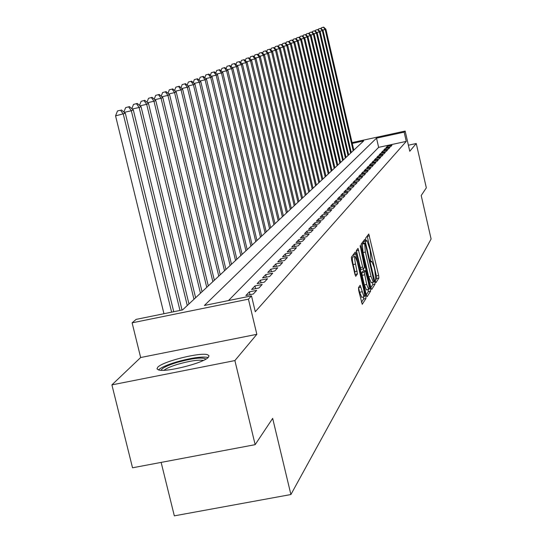 <?xml version="1.0" encoding="UTF-8"?>
<svg xmlns="http://www.w3.org/2000/svg" width="543" height="543" viewBox="0 0 543 543"><rect width="100%" height="100%" fill="white"/><g stroke="black" fill="none" stroke-linecap="round" stroke-linejoin="round"><path stroke-width="0.81" d="M375.403 281.444L375.96 282.693L378.885 278.064L378.654 275.437L368.772 233.999L365.643 238.119L365.799 239.952L366.321 241.268L366.987 240.597L370.109 249.895L370.842 258.305L370.611 260.721L371.12 262.018L371.799 261.305L374.107 267.183L374.874 270.509L375.627 278.98L375.403 281.444M208.431 357.206L208.994 355.801L207.826 354.844C201.31 351.803 162.683 361.373 157.708 367.272L156.981 368.826L158.339 369.858C165.242 372.79 204.406 362.88 208.431 357.206M358.475 287.681L358.706 290.512L362.235 304.304L365.962 298.514L365.724 295.725L355.258 252.054L351.375 257.158L351.599 259.961L354.952 274.364L355.733 276.306L357.43 273.957L355.556 264.088C354.606 259.527 354.484 257.022 355.176 256.567L357.253 261.746L363.647 289.263C364.604 293.892 364.726 296.424 364.02 296.865L360.158 285.265L358.475 287.681M255.156 444.663L132.526 467.795L111.899 384.878L234.888 360.579L255.156 444.663L272.667 418.388L290.905 494.53L431.101 239.001L421.205 195.528L426.33 187.837L416.257 143.515L409.768 151.28L405.166 131.067L404.162 132.146L406.266 141.384L255.285 311.736L251.497 295.874L248.422 299.166L132.112 322.841L136.11 319.393L182.563 309.924L363.674 140.929L352.258 143.413M234.888 360.579L256.839 334.318L248.422 299.166M370.855 287.675L371.67 289.48L375.03 284.165L374.799 281.491L364.74 239.382L361.149 244.112L361.373 246.793L370.855 287.675M370.584 291.204L367.088 296.729L366.253 294.897L356.581 253.248L356.357 250.513L358.013 248.368L362.67 267.068L363.423 268.961L364.516 267.461L360.158 245.49L370.346 288.476L370.584 291.204L368.256 291.672L366.24 294.835M416.257 143.515L408.39 145.212M390.634 146.698L391.931 145.307L387.308 146.305L385.985 147.703L390.634 146.698M388.435 149.047L389.759 147.635L385.096 148.639L383.745 150.065L388.435 149.047M386.202 151.449L387.546 150.004L382.835 151.022L381.457 152.474L386.202 151.449M383.915 153.9L385.292 152.427L380.534 153.452L379.129 154.931L383.915 153.9M381.586 156.404L382.991 154.898L378.179 155.929L376.747 157.443L381.586 156.404M379.204 158.956L380.636 157.416L375.783 158.461L374.324 160.002L379.204 158.956M376.774 161.556L378.24 159.988L373.34 161.04L371.846 162.615L376.774 161.556M374.297 164.217L375.79 162.615L370.835 163.681L369.315 165.289L374.297 164.217M371.765 166.932L373.292 165.296L368.283 166.368L366.729 168.011L371.765 166.932M369.179 169.708L370.733 168.038L365.677 169.124L364.088 170.801L369.179 169.708M366.532 172.545L368.127 170.835L363.016 171.927L361.394 173.645L366.532 172.545M363.83 175.443L365.459 173.699L360.294 174.798L358.638 176.556L363.83 175.443M361.068 178.403L362.738 176.618L357.518 177.737L355.814 179.529L361.068 178.403M358.244 181.437L359.948 179.611L354.674 180.738L352.936 182.57L358.244 181.437M355.36 184.532L357.097 182.665L351.762 183.805L349.991 185.679L355.36 184.532M352.407 187.702L354.185 185.794L348.789 186.941L346.977 188.855L352.407 187.702M349.38 190.946L351.206 188.991L345.748 190.152L343.889 192.113L349.38 190.946M346.285 194.265L348.151 192.263L342.633 193.437L340.732 195.446L346.285 194.265M343.115 197.666L345.029 195.616L339.45 196.797L337.502 198.853L343.115 197.666M339.87 201.148L341.832 199.043L336.185 200.238L334.189 202.349L339.87 201.148M336.551 204.711L338.554 202.559L332.839 203.768L330.796 205.926L336.551 204.711M333.144 208.363L335.194 206.164L329.418 207.378L327.32 209.591L333.144 208.363M329.649 212.109L331.759 209.849L325.909 211.084L323.757 213.351L329.649 212.109M326.071 215.951L328.23 213.637L322.311 214.879L320.105 217.207L326.071 215.951M322.399 219.888L324.612 217.512L318.619 218.775L316.359 221.157L322.399 219.888M318.632 223.933L320.906 221.49L314.831 222.766L312.517 225.209L318.632 223.933M314.764 228.08L317.098 225.576L310.949 226.865L308.573 229.377L314.764 228.08M310.793 232.336L313.189 229.77L306.965 231.074L304.521 233.646L310.793 232.336M306.714 236.714L309.177 234.074L302.872 235.391L300.36 238.038L306.714 236.714M302.526 241.207L305.057 238.492L298.664 239.83L296.084 242.545L302.526 241.207M298.222 245.823L300.822 243.04L294.347 244.384L291.693 247.18L298.222 245.823M293.79 250.574L296.464 247.71L289.901 249.074L287.179 251.945L293.79 250.574M289.236 255.461L291.985 252.509L285.333 253.893L282.53 256.846L289.236 255.461M284.552 260.484L287.383 257.45L280.636 258.848L277.751 261.896L284.552 260.484M279.726 265.663L282.638 262.541L275.796 263.952L272.83 267.088L279.726 265.663M274.758 270.991L277.758 267.774L270.821 269.206L267.76 272.43L274.758 270.991M269.64 276.482L272.729 273.17L265.69 274.615L262.541 277.941L269.64 276.482M264.36 282.143L267.55 278.729L260.402 280.195L257.151 283.622L264.36 282.143M258.916 287.987L262.201 284.457L254.952 285.944L251.606 289.48L258.916 287.987M253.303 294.007L256.69 290.369L249.332 291.876L245.877 295.521L253.303 294.007M406.266 141.384L378.634 147.357L228.481 300.564M163.891 313.467L163.511 313.806M161.135 462.398L174.33 515.85L290.905 494.53M256.839 334.318L140.664 357.525L111.899 384.878M140.664 357.525L132.112 322.841M404.162 132.146L376.523 138.146L204.392 305.478L251.497 295.874M352.068 142.599L405.166 131.067M378.634 147.357L376.523 138.146M387.308 146.305L387.546 147.363M385.096 148.639L385.34 149.719M382.835 151.022L383.086 152.121M380.534 153.452L380.792 154.572M378.179 155.929L378.444 157.076M375.783 158.461L376.055 159.628M373.34 161.04L373.611 162.242M370.835 163.681L371.12 164.902M368.283 166.368L368.575 167.617M365.677 169.124L365.975 170.393M363.016 171.927L363.315 173.231M360.294 174.798L360.606 176.136M357.518 177.737L357.83 179.095M354.674 180.738L354.993 182.129M351.762 183.805L352.095 185.231M348.789 186.941L349.129 188.401M345.748 190.152L346.095 191.645M342.633 193.437L342.993 194.964M339.45 196.797L339.809 198.365M336.185 200.238L336.558 201.847M332.839 203.768L333.226 205.41M329.418 207.378L329.811 209.069M325.909 211.084L326.309 212.815M322.311 214.879L322.725 216.657M318.619 218.775L319.046 220.594M314.831 222.766L315.273 224.632M310.949 226.865L311.397 228.779M306.965 231.074L307.426 233.042M302.872 235.391L303.347 237.413M298.664 239.83L299.152 241.906M294.347 244.384L294.849 246.522M289.901 249.074L290.424 251.273M285.333 253.893L285.869 256.16M280.636 258.848L281.186 261.183M275.796 263.952L276.367 266.355M270.821 269.206L271.405 271.683M265.69 274.615L266.301 277.168M260.402 280.195L261.034 282.828M254.952 285.944L255.604 288.659M249.332 291.876L250.004 294.679M375.261 280.683L376.638 278.518L376.408 275.898L367.183 236.056M363.559 243.291L363.131 241.472M370.842 287.614L372.749 284.627L372.62 282.441M373.998 281.525L365.127 242.965L364.645 243.569L365.371 252.074L371.012 276.401L373.326 282.299L373.998 281.525M362.853 243.454L365.072 242.992M371.208 282.727L368.711 276.862L363.07 252.543L362.351 244.045L362.785 243.468M363.837 270.923L363.389 268.968L361.081 269.443L360.328 267.543L356.364 250.499M366.701 284.437L368.683 289.439C369.355 288.998 369.226 286.521 368.29 282.007L365.337 270.618L364.251 272.131L366.701 284.437L364.36 284.912L366.498 289.881M363.043 271.106L365.256 270.658M364.36 284.912L362.133 275.342L361.91 272.606L362.921 271.133M368.256 291.672L368.147 289.548M361.808 297.313L359.609 292.27L358.523 287.614M355.027 256.595L352.794 257.056C352.095 257.511 352.217 260.022 353.167 264.577L355.556 264.088M354.986 274.52L354.817 271.656L353.167 264.577M354.192 256.771L353.595 254.205M361.462 302.336L363.586 298.996L363.511 296.967M353.812 150.139L325.875 29.179L325.169 29.478L353.181 150.73M323.709 27.15L321.578 27.693L323.709 27.15L325.875 29.179M323.424 27.265L325.169 29.478L322.691 30.048M321.218 28.67L321.578 27.693M161.122 370.272C161.997 368.073 167.332 365.453 177.133 362.412C192.575 358.19 202.2 357.063 206.021 359.038M203.435 360.409C198.093 359.67 189.622 360.939 178.009 364.217C171.031 366.349 166.382 368.364 164.047 370.265M208.179 357.464C201.915 356.296 191.251 357.83 176.183 362.052C166.986 364.862 161.081 367.482 158.475 369.898M351.267 152.508L323.037 30.374L322.318 30.673L350.629 153.106M320.852 28.317L318.693 28.867L320.852 28.317L323.037 30.374M320.56 28.44L322.318 30.673L319.793 31.25M318.327 29.879L318.693 28.867M348.681 154.925L320.146 31.582L319.413 31.894L348.022 155.536M317.933 29.512L315.754 30.069L317.933 29.512L320.146 31.582M317.641 29.634L319.413 31.894L316.834 32.485M315.374 31.114L315.754 30.069M346.034 157.389L317.193 32.824L316.447 33.137L345.368 158.013M314.96 30.727L312.754 31.29L314.96 30.727L317.193 32.824M314.662 30.856L316.447 33.137L313.813 33.741M312.361 32.376L312.754 31.29M343.339 159.907L314.18 34.087L313.42 34.406L342.66 160.545M311.926 31.969L309.693 32.539L311.926 31.969L314.18 34.087M311.621 32.098L313.42 34.406L310.732 35.017M309.279 33.666L309.693 32.539M340.59 162.472L311.112 35.37L310.331 35.695L339.891 163.124M308.824 33.238L306.571 33.815L308.824 33.238L311.112 35.37M308.512 33.367L310.331 35.695L307.589 36.327M306.143 34.983L306.571 33.815M337.78 165.092L307.976 36.686L307.182 37.019L337.067 165.758M305.661 34.535L303.381 35.112L305.661 34.535L307.976 36.686M305.342 34.664L307.182 37.019L304.372 37.664M302.94 36.327L303.381 35.112M334.916 167.773L304.772 38.03L303.958 38.37L334.189 168.445M302.431 35.852L300.123 36.442L302.431 35.852L304.772 38.03M302.105 35.987L303.958 38.37L301.094 39.028M299.661 37.698L300.123 36.442M331.983 170.502L301.501 39.401L300.673 39.748L331.244 171.194M299.132 37.202L296.797 37.8L299.132 37.202L301.501 39.401M298.799 37.338L300.673 39.748L297.74 40.42M296.322 39.096L296.797 37.8M328.997 173.292L298.155 40.806L297.313 41.159L328.237 173.998M295.765 38.58L293.403 39.184L295.765 38.58L298.155 40.806M295.426 38.723L297.313 41.159L294.32 41.845M292.908 40.535L293.403 39.184M325.943 176.142L294.74 42.232L293.878 42.598L325.169 176.862M292.324 39.992L289.928 40.603L292.324 39.992L294.74 42.232M291.971 40.134L293.878 42.598L290.817 43.297M289.412 41.994L289.928 40.603M322.82 179.054L291.252 43.698L290.369 44.071L322.026 179.794M288.801 41.431L286.378 42.049L288.801 41.431L291.252 43.698M288.448 41.573L290.369 44.071L287.24 44.784M285.849 43.494L286.378 42.049M319.63 182.034L287.688 45.191L286.785 45.571L318.822 182.787M285.204 42.904L282.754 43.528L285.204 42.904L287.688 45.191M284.844 43.053L286.785 45.571L283.582 46.304M282.197 45.028L282.754 43.528M316.365 185.075L284.037 46.725L283.113 47.112L315.544 185.849M281.525 44.411L279.041 45.042L281.525 44.411L284.037 46.725M281.152 44.56L283.113 47.112L279.842 47.859M278.471 46.596L279.041 45.042M313.033 188.183L280.31 48.286L279.36 48.68L312.191 188.978M277.765 45.945L275.247 46.589L277.765 45.945L280.31 48.286M277.385 46.101L279.36 48.68L276.014 49.447M274.656 48.198L275.247 46.589M309.625 191.367L276.496 49.888L275.525 50.295L308.757 192.174M273.916 47.519L271.371 48.171L273.916 47.519L276.496 49.888M273.529 47.682L275.525 50.295L272.097 51.076M270.753 49.841L271.371 48.171M306.13 194.625L272.586 51.524L271.595 51.938L305.247 195.453M269.98 49.135L267.394 49.793L269.98 49.135L272.586 51.524M269.579 49.298L271.595 51.938L268.086 52.739M266.756 51.517L267.394 49.793M302.56 197.957L268.588 53.2L267.577 53.628L301.657 198.799M265.948 50.784L263.328 51.449L265.948 50.784L268.588 53.2M265.541 50.947L267.577 53.628L263.986 54.443M262.663 53.241L263.328 51.449M298.908 201.365L264.502 54.918L263.464 55.352L297.978 202.234M261.821 52.467L259.167 53.153L261.821 52.467L264.502 54.918M261.4 52.644L263.464 55.352L259.778 56.194M258.475 55.006L259.167 53.153M295.161 204.86L260.307 56.676L259.249 57.117L294.211 205.743M257.592 54.198L254.905 54.891L257.592 54.198L260.307 56.676M257.165 54.375L259.249 57.117L255.475 57.979M254.185 56.811L254.905 54.891M291.333 208.437L256.018 58.474L254.925 58.929L290.356 209.347M253.262 55.97L250.54 56.669L253.262 55.97L256.018 58.474M252.821 56.153L254.925 58.929L251.056 59.811M249.794 58.664L250.54 56.669M287.403 212.103L251.619 60.321L250.499 60.789L286.405 213.032M248.823 57.789L246.06 58.495L248.823 57.789L251.619 60.321M248.375 57.972L250.499 60.789L246.536 61.692M245.287 60.565L246.06 58.495M283.378 215.856L247.106 62.207L245.965 62.689L282.353 216.806M244.275 59.649L241.472 60.368L244.275 59.649L247.106 62.207M243.814 59.832L245.965 62.689L241.893 63.612M240.671 62.513L241.472 60.368M279.251 219.705L242.483 64.149L241.309 64.637L278.206 220.682M239.612 61.556L236.768 62.289L239.612 61.556L242.483 64.149M239.144 61.746L241.309 64.637L237.135 65.588M235.94 64.508L236.768 62.289M275.023 223.655L237.739 66.137L236.538 66.64L273.944 224.653M234.827 63.511L231.949 64.257L234.827 63.511L237.739 66.137M234.345 63.707L236.538 66.64L232.255 67.617M231.08 66.558L231.949 64.257M270.679 227.7L232.879 68.174L231.644 68.696L269.579 228.732M229.92 65.52L226.994 66.273L229.92 65.52L232.879 68.174M229.424 65.723L231.644 68.696L227.239 69.694M226.092 68.662L226.994 66.273M266.226 231.854L227.884 70.271L226.614 70.8L265.099 232.913M224.883 67.583L221.917 68.35L224.883 67.583L227.884 70.271M224.374 67.787L226.614 70.8L222.094 71.825M220.981 70.828L221.917 68.35M261.658 236.124L222.759 72.416L221.456 72.966L260.497 237.203M219.711 69.694L216.698 70.475L219.711 69.694L222.759 72.416M219.189 69.911L221.456 72.966L216.813 74.018M215.72 73.047L216.698 70.475M256.968 240.501L217.492 74.629L216.155 75.185L255.773 241.615M214.404 71.866L211.336 72.66L214.404 71.866L217.492 74.629M213.861 72.09L216.155 75.185L211.383 76.271M210.324 75.334L211.336 72.66M252.142 245.002L212.082 76.896L210.704 77.473L250.92 246.142M208.94 74.099L205.831 74.907L208.94 74.099L212.082 76.896M208.39 74.33L210.704 77.473L205.797 78.586M204.779 77.683L205.831 74.907M247.194 249.617L206.523 79.224L205.105 79.821L245.931 250.798M203.333 76.393L200.17 77.221L203.333 76.393L206.523 79.224M202.763 76.631L205.105 79.821L200.062 80.961M199.077 80.093L200.17 77.221M242.103 254.368L200.801 81.62L199.349 82.231L240.807 255.577M197.564 78.755L194.353 79.59L197.564 78.755L200.801 81.62M196.98 78.993L199.349 82.231L194.156 83.412M193.213 82.577L194.353 79.59M236.863 259.255L194.923 84.09L193.43 84.715L235.533 260.497M191.631 81.185L188.367 82.034L191.631 81.185L194.923 84.09M191.027 81.43L193.43 84.715L188.082 85.93M187.179 85.136L188.367 82.034M231.481 264.278L188.869 86.629L187.335 87.274L230.11 265.561M185.53 83.683L182.204 84.545L185.53 83.683L188.869 86.629M184.905 83.934L187.335 87.274L181.824 88.516M180.975 87.769L182.204 84.545M225.936 269.45L182.645 89.235L181.057 89.9L224.524 270.767M179.238 86.256L175.864 87.138L179.238 86.256L182.645 89.235M178.599 86.513L181.057 89.9L175.382 91.19M174.581 90.484L175.864 87.138M220.227 274.778L176.231 91.93L174.595 92.615L218.775 276.136M172.769 88.903L169.335 89.799L172.769 88.903L176.231 91.93M172.111 89.167L174.595 92.615L168.744 93.939M167.991 93.281L169.335 89.799M214.349 280.263L169.62 94.699L167.936 95.405L212.856 281.661M166.097 91.631L162.601 92.548L166.097 91.631L169.62 94.699M165.418 91.91L167.936 95.405L161.902 96.769M161.203 96.165L162.601 92.548M208.295 285.91L162.805 97.557L161.067 98.283L206.754 287.349M159.221 94.441L155.665 95.378L159.221 94.441L162.805 97.557M158.522 94.726L161.067 98.283L154.843 99.688M154.205 99.145L155.665 95.378M202.05 291.74L155.78 100.503L153.988 101.256L200.462 293.22M152.128 97.346L148.511 98.297L152.128 97.346L155.78 100.503M151.409 97.638L153.988 101.256L147.56 102.708M146.99 102.213L148.511 98.297M195.609 297.747L148.524 103.543L146.678 104.317L193.966 299.281M144.811 100.34L141.126 101.31L144.811 100.34L148.524 103.543M144.071 100.645L146.678 104.317L140.04 105.817M139.537 105.39L141.126 101.31M188.964 303.951L141.044 106.679L139.137 107.48L187.274 305.533M137.257 103.428L133.503 104.419L137.257 103.428L141.044 106.679M136.49 103.74L139.137 107.48L132.268 109.028M131.847 108.668L133.503 104.419M182.027 310.033L133.313 109.924L131.338 110.752L179.977 310.453M129.458 106.618L125.63 107.629L129.458 106.618L133.313 109.924M128.664 106.944L131.338 110.752L124.245 112.347M123.899 112.055L125.63 107.629M173.74 311.723L125.324 113.27L115.564 115.863L163.952 313.718M120.573 110.256L117.492 110.948L120.573 110.256L123.288 114.125L171.622 312.15M121.394 109.917L125.324 113.27M115.564 115.863L117.492 110.948M370.855 261.563L371.561 261.421M366.063 240.848L366.769 240.705M367.251 236.32L369.498 235.852M376.408 275.898L378.654 275.437M376.638 278.518L378.885 278.064M363.199 241.737L365.48 241.262M373.903 281.674L374.799 281.491M372.749 284.627L375.03 284.165M362.351 244.045L364.645 243.569M363.07 252.543L365.371 252.074M368.711 276.862L371.012 276.401M356.432 250.778L358.78 250.296M360.328 267.543L362.67 267.068M360.165 246.929L360.688 246.827M369.077 288.733L370.346 288.476M361.91 272.606L364.251 272.131M362.133 275.342L364.482 274.867M358.536 287.661L360.925 287.179M359.609 292.27L361.998 291.788M354.817 271.656L357.206 271.167M355.041 274.446L357.43 273.957M353.663 254.484L356.032 253.995M364.455 295.983L365.724 295.725M363.586 298.996L365.962 298.514M370.828 261.502L371.643 261.332M366.043 240.793L366.844 240.63M362.833 243.44L365.093 242.972M371.032 282.767L373.326 282.299M361.081 269.443L363.423 268.961M366.342 289.914L368.683 289.439M363.002 271.093L365.283 270.631M361.638 297.347L364.02 296.865"/></g></svg>

